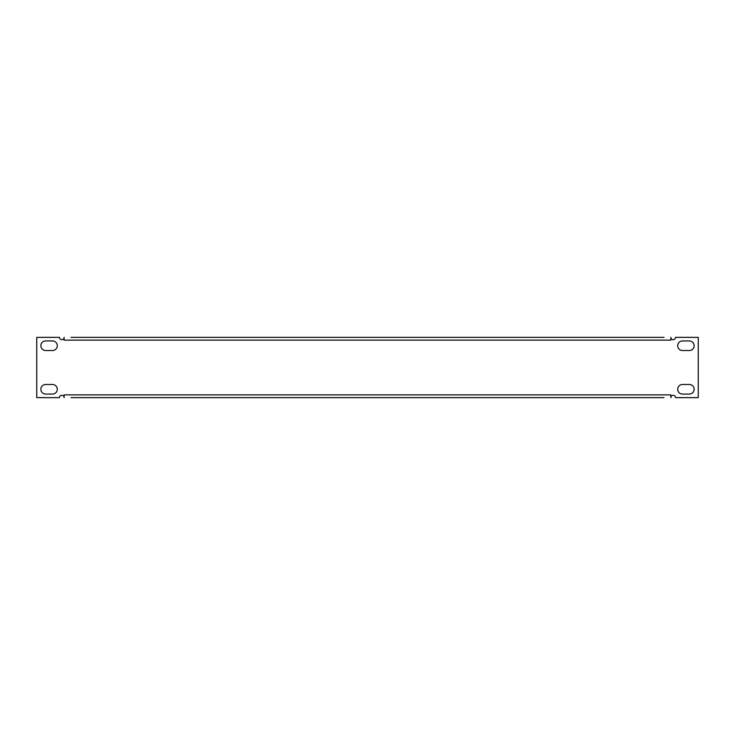 <?xml version="1.0" encoding="UTF-8"?>
<svg xmlns="http://www.w3.org/2000/svg" width="735" height="735" viewBox="0 0 735 735"><rect width="100%" height="100%" fill="white"/><g stroke="black" fill="none" stroke-linecap="round" stroke-linejoin="round"><path stroke-width="1.1" d="M689.347 384.478A4.796 4.796 0 0 1 694.143 389.274A4.796 4.796 0 0 1 689.347 394.07L682.503 394.07A4.796 4.796 0 0 1 677.707 389.274A4.796 4.796 0 0 1 682.503 384.478L689.347 384.478M689.347 340.93A4.796 4.796 0 0 1 694.143 345.726A4.796 4.796 0 0 1 689.347 350.521L682.503 350.521A4.796 4.796 0 0 1 677.707 345.726A4.796 4.796 0 0 1 682.503 340.93L689.347 340.93M57.293 389.274A4.796 4.796 0 0 0 52.497 384.478L45.653 384.478A4.796 4.796 0 0 0 40.857 389.274A4.796 4.796 0 0 0 45.653 394.07L52.497 394.07A4.796 4.796 0 0 0 57.293 389.274M57.293 345.726A4.796 4.796 0 0 0 52.497 340.93L45.653 340.93A4.796 4.796 0 0 0 40.857 345.726A4.796 4.796 0 0 0 45.653 350.521L52.497 350.521A4.796 4.796 0 0 0 57.293 345.726M670.862 394.888L670.862 397.635A2.324 2.324 0 0 1 673.187 395.301A2.324 2.324 0 0 1 675.511 397.635L698.25 397.635L698.25 337.365L675.511 337.365A2.324 2.324 0 0 1 673.187 339.699A2.324 2.324 0 0 1 670.862 337.365L670.862 340.112L64.138 340.112L64.138 337.365A2.324 2.324 0 0 1 61.813 339.699A2.324 2.324 0 0 1 59.489 337.365L36.75 337.365L36.75 397.635L59.489 397.635A2.324 2.324 0 0 1 61.813 395.301A2.324 2.324 0 0 1 64.138 397.635L64.138 394.888L670.862 394.888M664.008 337.365L70.992 337.365M70.992 397.635L664.008 397.635"/></g></svg>
